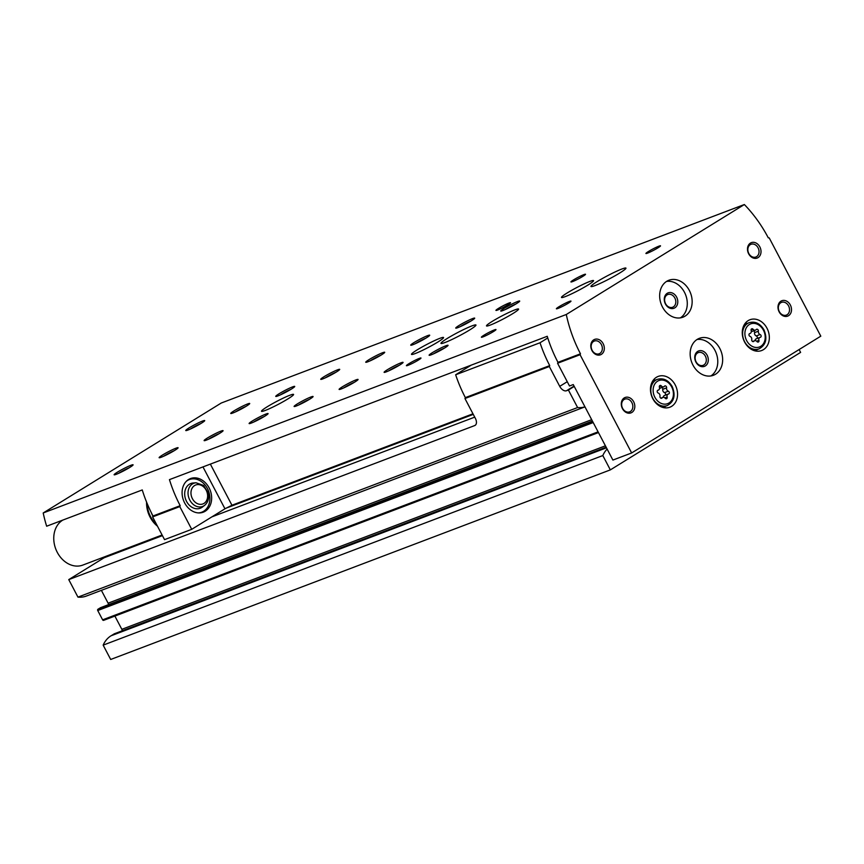 <?xml version="1.0" encoding="UTF-8"?>
<svg xmlns="http://www.w3.org/2000/svg" width="864" height="864" viewBox="0 0 864 864"><rect width="100%" height="100%" fill="white"/><g stroke="black" fill="none" stroke-linecap="round" stroke-linejoin="round"><path stroke-width="1.3" d="M574.236 386.424L568.404 390.02L577.606 407.538A28.004 22.216 69.2 0 0 584.95 406.836M607.122 449.075A28.004 22.216 69.2 0 0 602.813 455.555L610.34 469.886L800.615 352.393L799.114 349.542M568.404 390.02L566.536 390.733A6.588 3.964 58.3 0 1 559.732 386.348L549.32 366.52L549.731 365.602L465.361 397.613L464.951 398.531L549.32 366.52M464.951 398.531L475.362 418.36A6.588 3.964 58.3 0 1 475.081 425.39A6.588 3.964 58.3 0 1 474.66 425.585L68.753 579.604L77.954 597.121L577.606 407.538M162.432 535.637L104.123 557.766L68.753 579.604M125.096 549.04L121.889 551.016M114.296 633.82L111.013 635.807A28.004 22.216 69.2 0 0 103.162 645.138L110.689 659.47L610.34 469.886M122.072 630.85A1.976 1.566 69.2 0 0 121.835 629.316L114.88 616.075M100.57 607.673L97.956 609.25A0.994 0.788 69.2 0 0 97.74 610.535L102.622 619.834A0.994 0.788 69.2 0 0 103.756 620.287L598.46 432.583L103.648 620.341M108.346 604.714A1.976 1.566 69.2 0 0 108.108 603.18L101.38 590.35M77.954 597.121A28.004 22.216 69.2 0 0 86.335 596.063L584.96 406.868M211.896 516.866L474.725 417.139M471.334 365.083L455.652 374.771L540.022 342.76A121.878 96.692 69.2 0 0 549.731 365.602M547.765 337.975L540.022 342.76M465.361 397.613A121.878 96.692 -110.8 0 1 455.652 374.771M103.162 645.138L602.813 455.555M225.882 508.248L473.278 414.385M659.966 396.349A1.48 1.177 69.2 0 0 662.094 397.948A2.592 2.063 69.2 0 1 665.194 398.239A1.48 1.177 69.2 0 0 667.148 397.03A2.592 2.063 69.2 0 1 668.498 393.995A1.48 1.177 69.2 0 0 668.326 391.187A2.592 2.063 69.2 0 1 666.576 387.86A1.48 1.177 69.2 0 0 664.438 386.262A2.592 2.063 69.2 0 1 661.349 385.97A1.48 1.177 69.2 0 0 659.383 387.18A2.592 2.063 69.2 0 1 658.044 390.215A1.48 1.177 69.2 0 0 658.217 393.023A2.592 2.063 69.2 0 1 659.966 396.349M751.745 339.671A1.48 1.177 69.2 0 0 753.872 341.269A2.592 2.063 69.2 0 1 756.972 341.561A1.48 1.177 69.2 0 0 758.927 340.351A2.592 2.063 69.2 0 1 760.277 337.316A1.48 1.177 69.2 0 0 760.104 334.508A2.592 2.063 69.2 0 1 758.354 331.182A1.48 1.177 69.2 0 0 756.216 329.594A2.592 2.063 69.2 0 1 753.127 329.292A1.48 1.177 69.2 0 0 751.162 330.512A2.592 2.063 69.2 0 1 749.822 333.536A1.48 1.177 69.2 0 0 749.995 336.344A2.592 2.063 69.2 0 1 751.745 339.671M43.2 512.968L566.287 314.496A121.878 96.692 69.2 0 0 580.478 353.797L557.982 362.34L557.572 363.258L569.506 385.992L573.253 384.566L612.9 460.069L631.649 452.963L820.8 336.161L769.219 237.913L768.29 237.827A121.878 96.692 69.2 0 0 744.358 204.53L221.27 403.013L43.2 512.968A121.878 96.692 69.2 0 0 46.645 526.219L142.258 489.942A121.878 96.692 -110.8 0 0 153.004 515.992L180.198 505.678L179.788 506.596L191.722 529.33L224.964 508.799L231.952 505.246L472.975 413.791M153.004 515.992L152.604 516.91L164.538 539.644L191.722 529.33M557.572 363.258L580.068 354.715L631.649 452.963M152.604 516.91L179.788 506.596M580.478 353.797L580.068 354.715M180.198 505.678A121.878 96.692 69.2 0 1 169.452 479.628L547.236 336.29A121.878 96.692 -110.8 0 0 557.982 362.34M432.486 352.588A10.703 0.983 152.3 0 1 442.39 347.285A10.703 0.983 152.3 0 1 448.06 345.298A10.703 0.983 152.3 0 1 439.042 351.151A10.703 0.983 152.3 0 1 429.106 355.255A10.703 0.983 152.3 0 1 432.486 352.588M189.14 427.874A10.703 0.983 152.3 0 1 199.044 422.561A10.703 0.983 152.3 0 1 204.714 420.584A10.703 0.983 152.3 0 1 195.696 426.427A10.703 0.983 152.3 0 1 185.76 430.531A10.703 0.983 152.3 0 1 189.14 427.874M234.144 410.8A10.703 0.983 152.3 0 1 244.037 405.486A10.703 0.983 152.3 0 1 249.718 403.51A10.703 0.983 152.3 0 1 240.689 409.352A10.703 0.983 152.3 0 1 230.753 413.456A10.703 0.983 152.3 0 1 234.144 410.8M279.137 393.725A10.703 0.983 152.3 0 1 289.04 388.411A10.703 0.983 152.3 0 1 294.71 386.435A10.703 0.983 152.3 0 1 285.692 392.288A10.703 0.983 152.3 0 1 275.756 396.392A10.703 0.983 152.3 0 1 279.137 393.725M324.13 376.65A10.703 0.983 152.3 0 1 334.033 371.347A10.703 0.983 152.3 0 1 339.703 369.36A10.703 0.983 152.3 0 1 330.685 375.214A10.703 0.983 152.3 0 1 320.749 379.318A10.703 0.983 152.3 0 1 324.13 376.65M369.133 359.575A10.703 0.983 152.3 0 1 379.026 354.272A10.703 0.983 152.3 0 1 384.707 352.285A10.703 0.983 152.3 0 1 375.678 358.139A10.703 0.983 152.3 0 1 365.742 362.243A10.703 0.983 152.3 0 1 369.133 359.575M414.126 342.5A10.703 0.983 152.3 0 1 424.03 337.198A10.703 0.983 152.3 0 1 429.7 335.21A10.703 0.983 152.3 0 1 420.682 341.064A10.703 0.983 152.3 0 1 410.746 345.168A10.703 0.983 152.3 0 1 414.126 342.5M387.493 369.662A10.703 0.983 152.3 0 1 397.397 364.36A10.703 0.983 152.3 0 1 403.067 362.372A10.703 0.983 152.3 0 1 394.049 368.226A10.703 0.983 152.3 0 1 384.113 372.33A10.703 0.983 152.3 0 1 387.493 369.662M342.5 386.737A10.703 0.983 152.3 0 1 352.393 381.434A10.703 0.983 152.3 0 1 358.063 379.447A10.703 0.983 152.3 0 1 349.045 385.301A10.703 0.983 152.3 0 1 339.109 389.405A10.703 0.983 152.3 0 1 342.5 386.737M297.497 403.812A10.703 0.983 152.3 0 1 307.4 398.498A10.703 0.983 152.3 0 1 313.07 396.522A10.703 0.983 152.3 0 1 304.052 402.376A10.703 0.983 152.3 0 1 294.116 406.48A10.703 0.983 152.3 0 1 297.497 403.812M252.504 420.887A10.703 0.983 152.3 0 1 262.397 415.573A10.703 0.983 152.3 0 1 268.078 413.597A10.703 0.983 152.3 0 1 259.049 419.44A10.703 0.983 152.3 0 1 249.113 423.544A10.703 0.983 152.3 0 1 252.504 420.887M459.13 325.426A10.703 0.983 152.3 0 1 469.022 320.123A10.703 0.983 152.3 0 1 474.692 318.146A10.703 0.983 152.3 0 1 465.674 323.989A10.703 0.983 152.3 0 1 455.738 328.093A10.703 0.983 152.3 0 1 459.13 325.426M117.515 472.1A10.703 0.983 152.3 0 1 127.408 466.798A10.703 0.983 152.3 0 1 133.088 464.81A10.703 0.983 152.3 0 1 124.06 470.664A10.703 0.983 152.3 0 1 114.124 474.768A10.703 0.983 152.3 0 1 117.515 472.1M162.508 455.026A10.703 0.983 152.3 0 1 172.411 449.723A10.703 0.983 152.3 0 1 178.081 447.736A10.703 0.983 152.3 0 1 169.063 453.589A10.703 0.983 152.3 0 1 159.127 457.693A10.703 0.983 152.3 0 1 162.508 455.026M207.5 437.951A10.703 0.983 152.3 0 1 217.404 432.648A10.703 0.983 152.3 0 1 223.074 430.672A10.703 0.983 152.3 0 1 214.056 436.514A10.703 0.983 152.3 0 1 204.12 440.618A10.703 0.983 152.3 0 1 207.5 437.951M504.122 308.362A10.703 0.983 152.3 0 1 514.026 303.048A10.703 0.983 152.3 0 1 519.696 301.072A10.703 0.983 152.3 0 1 510.678 306.914A10.703 0.983 152.3 0 1 500.742 311.018A10.703 0.983 152.3 0 1 504.122 308.362M492.21 321.408A18.122 1.663 152.3 0 1 508.961 312.422A18.122 1.663 152.3 0 1 518.562 309.074A18.122 1.663 152.3 0 1 503.302 318.967A18.122 1.663 152.3 0 1 486.486 325.912A18.122 1.663 152.3 0 1 492.21 321.408M417.215 349.855A18.122 1.663 152.3 0 1 433.966 340.88A18.122 1.663 152.3 0 1 443.567 337.522A18.122 1.663 152.3 0 1 428.306 347.425A18.122 1.663 152.3 0 1 411.491 354.37A18.122 1.663 152.3 0 1 417.215 349.855M267.224 406.771A18.122 1.663 152.3 0 1 283.975 397.786A18.122 1.663 152.3 0 1 293.576 394.438A18.122 1.663 152.3 0 1 278.316 404.33A18.122 1.663 152.3 0 1 261.5 411.275A18.122 1.663 152.3 0 1 267.224 406.771M567.205 292.95A18.122 1.663 152.3 0 1 583.956 283.964A18.122 1.663 152.3 0 1 593.557 280.616A18.122 1.663 152.3 0 1 578.297 290.509A18.122 1.663 152.3 0 1 561.481 297.454A18.122 1.663 152.3 0 1 567.205 292.95M447.217 338.472A19.764 1.825 152.3 0 1 465.491 328.676A19.764 1.825 152.3 0 1 475.967 325.026A19.764 1.825 152.3 0 1 459.313 335.815A19.764 1.825 152.3 0 1 440.964 343.397A19.764 1.825 152.3 0 1 447.217 338.472M597.208 281.567A19.764 1.825 152.3 0 1 615.481 271.771A19.764 1.825 152.3 0 1 625.946 268.11A19.764 1.825 152.3 0 1 609.304 278.91A19.764 1.825 152.3 0 1 590.954 286.481A19.764 1.825 152.3 0 1 597.208 281.567M558.997 306.72A8.24 0.756 152.3 0 1 566.914 302.497A8.24 0.756 152.3 0 1 570.974 301.19A8.24 0.756 152.3 0 1 564.03 305.618A8.24 0.756 152.3 0 1 556.459 308.815A8.24 0.756 152.3 0 1 558.997 306.72M484.002 335.178A8.24 0.756 152.3 0 1 491.918 330.955A8.24 0.756 152.3 0 1 495.979 329.648A8.24 0.756 152.3 0 1 489.035 334.066A8.24 0.756 152.3 0 1 481.464 337.273A8.24 0.756 152.3 0 1 484.002 335.178M409.007 363.636A8.24 0.756 152.3 0 1 416.923 359.413A8.24 0.756 152.3 0 1 420.984 358.106A8.24 0.756 152.3 0 1 414.05 362.524A8.24 0.756 152.3 0 1 406.469 365.731A8.24 0.756 152.3 0 1 409.007 363.636M573.545 279.882A8.24 0.756 152.3 0 1 581.461 275.659A8.24 0.756 152.3 0 1 585.522 274.363A8.24 0.756 152.3 0 1 578.578 278.78A8.24 0.756 152.3 0 1 570.996 281.977A8.24 0.756 152.3 0 1 573.545 279.882M498.55 308.34A8.24 0.756 152.3 0 1 506.466 304.117A8.24 0.756 152.3 0 1 510.527 302.81A8.24 0.756 152.3 0 1 503.582 307.238A8.24 0.756 152.3 0 1 496.001 310.435A8.24 0.756 152.3 0 1 498.55 308.34M648.54 251.435A8.24 0.756 152.3 0 1 656.456 247.212A8.24 0.756 152.3 0 1 660.517 245.905A8.24 0.756 152.3 0 1 653.573 250.322A8.24 0.756 152.3 0 1 645.991 253.53A8.24 0.756 152.3 0 1 648.54 251.435M744.358 204.53L566.287 314.496M675.216 384.912A16.47 13.068 69.2 0 0 658.174 376.423A16.47 13.068 69.2 0 0 651.802 396.457A16.47 13.068 69.2 0 0 669.859 407.214A16.47 13.068 69.2 0 0 675.216 384.912M766.994 328.234A16.47 13.068 69.2 0 0 749.952 319.745A16.47 13.068 69.2 0 0 743.58 339.779A16.47 13.068 69.2 0 0 761.638 350.546A16.47 13.068 69.2 0 0 766.994 328.234M692.971 365.094A19.764 15.682 -110.8 0 1 699.386 338.321A19.764 15.682 -110.8 0 1 721.062 351.238A19.764 15.682 -110.8 0 1 713.416 375.278A19.764 15.682 -110.8 0 1 692.971 365.094M662.472 307.012A19.764 15.682 -110.8 0 1 668.898 280.238A19.764 15.682 -110.8 0 1 690.563 293.155A19.764 15.682 -110.8 0 1 682.916 317.196A19.764 15.682 -110.8 0 1 662.472 307.012M779.155 311.882A8.24 6.534 -110.8 0 1 784.242 300.413A8.24 6.534 -110.8 0 1 790.852 312.984A8.24 6.534 -110.8 0 1 779.155 311.882M622.458 408.64A8.24 6.534 -110.8 0 1 627.556 397.17A8.24 6.534 -110.8 0 1 634.154 409.741A8.24 6.534 -110.8 0 1 622.458 408.64M591.959 350.557A8.24 6.534 -110.8 0 1 597.056 339.088A8.24 6.534 -110.8 0 1 603.655 351.659A8.24 6.534 -110.8 0 1 591.959 350.557M748.656 253.8A8.24 6.534 -110.8 0 1 753.754 242.33A8.24 6.534 -110.8 0 1 760.352 254.902A8.24 6.534 -110.8 0 1 748.656 253.8M184.648 502.924A17.982 14.267 -110.8 0 1 190.49 478.57A17.982 14.267 -110.8 0 1 210.211 490.32A17.982 14.267 -110.8 0 1 203.245 512.19A17.982 14.267 -110.8 0 1 184.648 502.924M748.818 253.508A6.804 5.4 -110.8 0 1 751.032 244.285A6.804 5.4 -110.8 0 1 758.495 248.735A6.804 5.4 -110.8 0 1 755.86 257.018A6.804 5.4 -110.8 0 1 748.818 253.508M592.121 350.266A6.804 5.4 -110.8 0 1 594.335 341.042A6.804 5.4 -110.8 0 1 601.798 345.492A6.804 5.4 -110.8 0 1 599.162 353.776A6.804 5.4 -110.8 0 1 592.121 350.266M622.62 408.348A6.804 5.4 -110.8 0 1 624.823 399.125A6.804 5.4 -110.8 0 1 632.297 403.574A6.804 5.4 -110.8 0 1 629.662 411.858A6.804 5.4 -110.8 0 1 622.62 408.348M779.306 311.591A6.804 5.4 -110.8 0 1 781.52 302.368A6.804 5.4 -110.8 0 1 788.983 306.817A6.804 5.4 -110.8 0 1 786.348 315.101A6.804 5.4 -110.8 0 1 779.306 311.591M666.554 281.426A19.764 15.682 -110.8 0 1 685.692 295.002A19.764 15.682 -110.8 0 1 680.389 317.866M665.442 304.02A8.24 6.534 -110.8 0 1 670.529 292.55A8.24 6.534 -110.8 0 1 677.128 305.132A8.24 6.534 -110.8 0 1 665.442 304.02M665.593 303.739A6.804 5.4 -110.8 0 1 667.807 294.516A6.804 5.4 -110.8 0 1 675.27 298.966A6.804 5.4 -110.8 0 1 672.635 307.238A6.804 5.4 -110.8 0 1 665.593 303.739M697.054 339.509A19.764 15.682 -110.8 0 1 716.191 353.095A19.764 15.682 -110.8 0 1 710.878 375.948M695.93 362.113A8.24 6.534 -110.8 0 1 701.028 350.633A8.24 6.534 -110.8 0 1 707.627 363.215A8.24 6.534 -110.8 0 1 695.93 362.113M696.092 361.822A6.804 5.4 -110.8 0 1 698.296 352.598A6.804 5.4 -110.8 0 1 705.769 357.048A6.804 5.4 -110.8 0 1 703.134 365.332A6.804 5.4 -110.8 0 1 696.092 361.822M747.144 323.46A16.47 13.068 69.2 0 0 745.416 323.05M756.054 351.086A16.47 13.068 69.2 0 0 757.08 349.639M655.366 380.128A16.47 13.068 69.2 0 0 653.638 379.728M664.276 407.754A16.47 13.068 69.2 0 0 665.302 406.307M751.291 331.679A2.592 2.063 69.2 0 0 751.68 331.582L755.482 330.134M756.864 338.591A1.48 1.177 69.2 0 0 756.292 335.956A2.592 2.063 69.2 0 1 754.553 332.629A1.48 1.177 69.2 0 0 753.721 330.804M756.475 338.764A2.592 2.063 69.2 0 0 754.996 340.632M659.513 388.346A2.592 2.063 69.2 0 0 659.902 388.249L663.703 386.813M665.086 395.258A1.48 1.177 69.2 0 0 664.513 392.634A2.592 2.063 69.2 0 1 662.774 389.308A1.48 1.177 69.2 0 0 661.943 387.482M664.697 395.442A2.592 2.063 69.2 0 0 663.217 397.3M509.188 307.681L508.475 308.038M510.905 306.796L512.676 305.845M212.576 437.281L211.864 437.638M214.294 436.396L216.054 435.445M167.573 454.356L166.86 454.712M169.301 453.47L171.061 452.52M122.58 471.431L121.867 471.787M124.297 470.534L126.058 469.584M464.195 324.756L463.482 325.112M465.912 323.87L467.672 322.92M257.569 420.206L256.856 420.563M259.286 419.321L261.058 418.37M302.562 403.142L301.86 403.499M304.29 402.246L306.05 401.296M347.566 386.068L346.853 386.424M349.283 385.171L351.043 384.221M392.558 368.993L391.846 369.349M394.276 368.096L396.047 367.146M419.191 341.831L418.478 342.187M420.919 340.945L422.68 339.995M374.198 358.906L373.486 359.262M375.916 358.009L377.676 357.059M329.195 375.98L328.493 376.337M330.923 375.084L332.683 374.134M284.202 393.055L283.489 393.412M285.93 392.159L287.69 391.208M239.209 410.119L238.496 410.476M240.926 409.234L242.687 408.283M194.206 427.194L193.504 427.55M195.934 426.308L197.694 425.358M437.551 351.918L436.849 352.274M439.279 351.032L441.04 350.082M62.802 520.096A24.71 19.602 69.2 0 0 57.272 552.344A24.71 19.602 69.2 0 0 82.825 565.078L162.097 535M146.578 502.092A24.71 19.602 69.2 0 0 150.088 517.136A24.71 19.602 69.2 0 0 157.464 526.187M186.332 481.291A17.464 13.846 -110.8 0 1 187.477 480.492A17.464 13.846 -110.8 0 1 208.796 491.789A17.464 13.846 -110.8 0 1 198.331 512.914M204.617 505.354L202.381 507.06A13.23 10.498 -110.8 0 1 186.818 501.898A13.23 10.498 -110.8 0 1 189.432 484.218A13.23 10.498 -110.8 0 1 193.244 482.987L196.052 482.782L203.634 485.471L208.159 492.836C209.347 498.107 208.17 502.276 204.617 505.354A12.398 9.839 -110.8 0 1 190.037 500.504A12.398 9.839 -110.8 0 1 192.488 483.937A12.398 9.839 -110.8 0 1 196.052 482.782M108.108 603.18L591.7 419.688M100.418 607.738L592.412 421.06L100.494 607.694M97.956 609.25L592.672 421.546M97.74 610.535L593.201 422.55M102.622 619.834L598.082 431.849M121.835 629.316L605.416 445.824M114.145 633.874L606.139 447.196L114.21 633.83M111.013 635.807L606.463 447.822M475.438 425.11L474.66 425.585M574.052 386.089L566.536 390.733M567.259 381.704L559.732 386.348M671.663 386.921A12.355 9.796 69.2 0 0 654.124 385.268A12.355 9.796 69.2 0 0 664.027 404.125A12.355 9.796 69.2 0 0 671.663 386.921M763.441 330.242A12.355 9.796 69.2 0 0 745.902 328.59A12.355 9.796 69.2 0 0 755.806 347.458A12.355 9.796 69.2 0 0 763.441 330.242M210.352 464.108L231.952 505.246M202.964 466.906L224.964 508.799M749.142 322.693A13.997 11.102 69.2 0 0 743.731 339.725A13.997 11.102 69.2 0 0 759.078 348.872C765.947 344.974 767.578 338.623 763.96 329.832C760.126 323.438 755.19 321.052 749.142 322.693L744.401 324.497M657.364 379.372A13.997 11.102 69.2 0 0 651.953 396.403A13.997 11.102 69.2 0 0 667.3 405.551C674.168 401.641 675.788 395.302 672.181 386.51C668.347 380.106 663.401 377.73 657.364 379.372L652.622 381.175M751.086 330.07L753.127 329.292M754.553 332.629L758.354 331.182M756.292 335.956L760.104 334.508M756.648 341.215L758.927 340.351M752.933 341.626L753.872 341.269M659.308 386.748L661.349 385.97M662.774 389.308L666.576 387.86M664.513 392.634L668.326 391.187M664.87 397.894L667.148 397.03M661.154 398.304L662.094 397.948M505.278 309.56A8.068 0.745 152.3 0 1 506.228 308.956A8.068 0.745 152.3 0 1 515.916 303.977M208.656 439.16A8.068 0.745 152.3 0 1 209.617 438.545A8.068 0.745 152.3 0 1 219.294 433.577M163.663 456.235A8.068 0.745 152.3 0 1 164.614 455.62A8.068 0.745 152.3 0 1 174.301 450.652M119.621 472.694A8.068 0.745 152.3 0 1 129.308 467.716L118.616 473.332A8.068 0.745 152.3 0 1 119.621 472.694M460.274 326.635A8.068 0.745 152.3 0 1 461.236 326.02A8.068 0.745 152.3 0 1 470.912 321.052M253.66 422.086A8.068 0.745 152.3 0 1 254.61 421.481A8.068 0.745 152.3 0 1 264.298 416.502M298.652 405.011A8.068 0.745 152.3 0 1 299.614 404.406A8.068 0.745 152.3 0 1 309.29 399.427M343.645 387.936A8.068 0.745 152.3 0 1 344.606 387.331A8.068 0.745 152.3 0 1 354.294 382.352M388.649 370.872A8.068 0.745 152.3 0 1 389.599 370.256A8.068 0.745 152.3 0 1 399.287 365.278M415.282 343.71A8.068 0.745 152.3 0 1 416.243 343.094A8.068 0.745 152.3 0 1 425.92 338.126M370.289 360.785A8.068 0.745 152.3 0 1 371.239 360.169A8.068 0.745 152.3 0 1 380.927 355.19M325.285 377.849A8.068 0.745 152.3 0 1 326.246 377.244A8.068 0.745 152.3 0 1 335.923 372.265M280.292 394.924A8.068 0.745 152.3 0 1 281.243 394.319A8.068 0.745 152.3 0 1 290.93 389.34M235.289 411.998A8.068 0.745 152.3 0 1 236.25 411.394A8.068 0.745 152.3 0 1 245.938 406.415M190.296 429.073A8.068 0.745 152.3 0 1 191.257 428.458A8.068 0.745 152.3 0 1 200.934 423.49M433.642 353.797A8.068 0.745 152.3 0 1 434.603 353.182A8.068 0.745 152.3 0 1 444.28 348.203M151.33 512.708A22.237 17.636 69.2 0 0 152.701 515.743A22.237 17.636 69.2 0 0 152.928 516.175M147.236 503.712A23.879 18.943 69.2 0 0 150.638 516.791A23.879 18.943 69.2 0 0 156.6 524.545M194.616 485.525A10.13 8.035 -110.8 0 1 207.608 495.245A10.13 8.035 -110.8 0 1 195.685 502.61A10.13 8.035 -110.8 0 1 194.616 485.525M754.326 350.676L759.078 348.872M662.548 407.354L667.3 405.551M749.423 333.72L750.092 333.461M756.194 338.839L760.007 337.392M752.576 341.496L754.618 340.729M657.644 390.388L658.314 390.139M664.416 395.518L668.228 394.07M660.798 398.174L662.828 397.397M515.959 303.944L505.224 309.582M219.348 433.544L208.602 439.182M174.344 450.619L163.609 456.257M470.966 321.019L460.231 326.657M264.341 416.47L253.606 422.107M309.344 399.395L298.598 405.032M354.337 382.32L343.602 387.968M399.33 365.256L388.595 370.894M425.974 338.094L415.228 343.732M380.97 355.169L370.235 360.806M335.977 372.233L325.231 377.881M290.974 389.308L280.238 394.945M245.981 406.382L235.246 412.02M200.988 423.457L190.242 429.095M444.334 348.181L433.588 353.819"/></g></svg>
